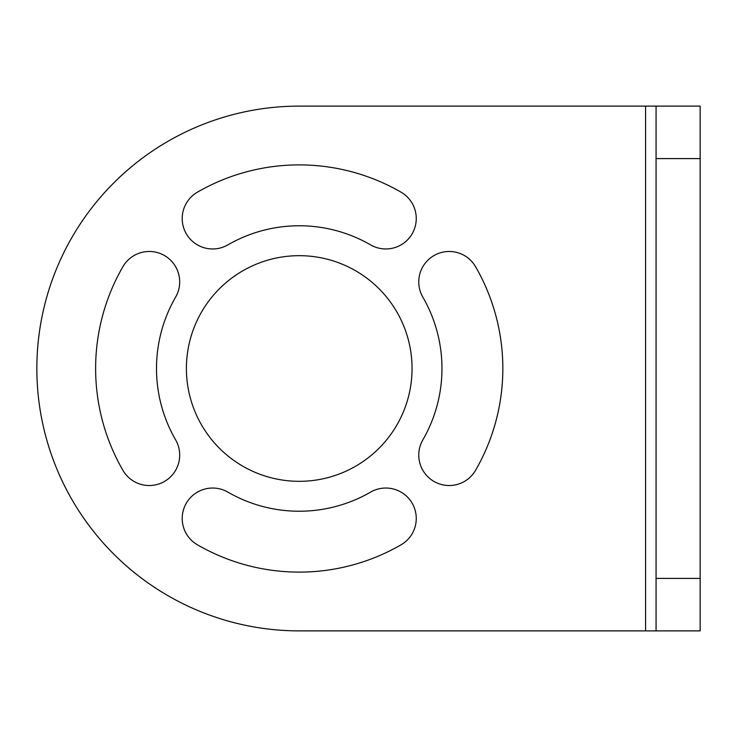 <?xml version="1.0" encoding="UTF-8"?>
<svg xmlns="http://www.w3.org/2000/svg" width="737" height="737" viewBox="0 0 737 737"><rect width="100%" height="100%" fill="white"/><g stroke="black" fill="none" stroke-linecap="round" stroke-linejoin="round"><path stroke-width="1.11" d="M299.231 630.881A262.381 262.381 0 0 1 36.85 368.5A262.381 262.381 0 0 1 299.231 106.119A262.381 262.381 0 0 0 36.85 368.5A262.381 262.381 0 0 0 299.231 630.881L656.068 630.881L656.068 106.119L700.15 106.119L700.15 630.881L656.068 630.881M370.6 244.887A142.738 142.738 0 0 0 227.862 244.887A142.738 142.738 0 0 1 370.6 244.887A30.438 30.438 0 0 0 412.176 233.749A30.438 30.438 0 0 0 401.039 192.173A203.605 203.605 0 0 0 197.424 192.173A30.438 30.438 0 0 0 186.286 233.749A30.438 30.438 0 0 0 227.862 244.887M422.845 439.869A142.738 142.738 0 0 0 422.845 297.131A142.738 142.738 0 0 1 422.845 439.869A30.438 30.438 0 0 0 433.982 481.445A30.438 30.438 0 0 0 475.558 470.307A203.605 203.605 0 0 0 475.558 266.693A30.438 30.438 0 0 0 433.982 255.555A30.438 30.438 0 0 0 422.845 297.131M227.862 492.113A142.738 142.738 0 0 0 370.6 492.113A142.738 142.738 0 0 1 227.862 492.113A30.438 30.438 0 0 0 186.286 503.251A30.438 30.438 0 0 0 197.424 544.827A203.605 203.605 0 0 0 401.039 544.827A30.438 30.438 0 0 0 412.176 503.251A30.438 30.438 0 0 0 370.6 492.113M175.618 297.131A142.738 142.738 0 0 0 175.618 439.869A142.738 142.738 0 0 1 175.618 297.131A30.438 30.438 0 0 0 164.48 255.555A30.438 30.438 0 0 0 122.904 266.693A203.605 203.605 0 0 0 122.904 470.307A30.438 30.438 0 0 0 164.48 481.445A30.438 30.438 0 0 0 175.618 439.869M299.231 106.119L656.068 106.119M186.406 368.5A112.825 112.825 0 0 0 299.231 481.325A112.825 112.825 0 0 0 412.057 368.5A112.825 112.825 0 0 0 299.231 255.675A112.825 112.825 0 0 0 186.406 368.5M645.575 630.881L645.575 106.119M656.068 578.407L700.15 578.407M656.068 158.593L700.15 158.593"/></g></svg>
